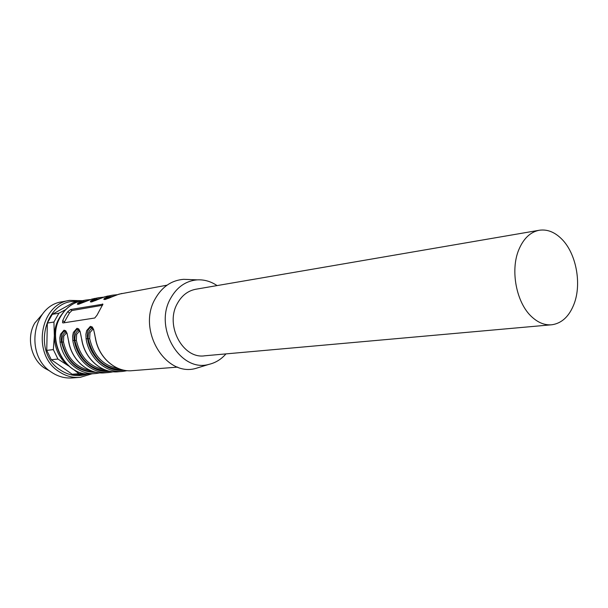 <?xml version="1.0" encoding="UTF-8"?>
<svg xmlns="http://www.w3.org/2000/svg" width="608" height="608" viewBox="0 0 608 608"><rect width="100%" height="100%" fill="white"/><g stroke="black" fill="none" stroke-linecap="round" stroke-linejoin="round"><path stroke-width="0.91" d="M42.469 314.131L34.793 323.015C26.144 337.402 30.94 359.229 44.665 368.197L49.894 371.055M91.968 373.821L80.203 377.348C72.648 377.963 65.535 376.025 58.87 371.526C31.662 354.639 39.642 304.175 69.593 300.39L62.092 301.788C32.346 305.566 24.396 355.475 51.406 372.157C58.018 376.61 65.079 378.526 72.588 377.91L79.215 377.416M69.593 300.39L82.422 300.679M86.936 374.209C77.672 377.013 68.765 375.592 60.207 369.938C30.788 351.667 45.623 297.13 78.044 301.621M87.826 373.905L87.043 374.178M86.526 374.247L80.621 374.703L72.192 374.254L51.308 359.746L46.748 350.39L47.34 323.076L52.288 314.336L73.606 302.434L79.207 301.408M88.525 373.935L78.949 373.715L72.192 374.254M68.537 365.887L57.935 359.054L51.308 359.746M78.949 373.715L73.781 369.664M57.935 359.054L53.337 349.608L46.748 350.39M53.337 349.608L54.34 335.7L53.922 322.027L47.34 323.076M53.922 322.027L58.892 313.204L52.288 314.336M58.892 313.204L65.603 309.67M68.415 365.78C59.151 358.386 54.462 348.361 54.34 335.7C54.598 327.583 57.053 320.522 61.704 314.518M64.919 315.94L67.716 311.699L70.596 309.525L102.919 304.182L97.037 315.157L94.757 318.007L63.088 322.939L62.571 322.711L62.708 320.629L64.919 315.94M118.91 294.173L105.123 299.524L103.824 299.402L104.356 298.368L109.501 295.883L112.427 295.184L105.131 296.681L91.55 301.956L90.318 301.826L90.888 300.808L96.011 298.353L98.906 297.654L91.793 299.121L78.478 304.296L77.307 304.167L77.908 303.156L83.007 300.732L85.865 300.048L81.92 300.77C72.808 302.632 65.679 307.937 60.542 316.669C45.63 340.7 66.409 377.697 91.99 373.814C65.976 377.484 45.57 340.944 60.192 316.996M95.988 373.502L99.97 372.848L95.988 373.502C79.618 375.448 62.723 360.962 60.017 342.015L59.82 337.82L60.542 334.271L64.015 330.167L65.748 330.798L67.047 333.321L68.552 340.906C67.496 334.97 66.728 332.044 66.257 332.135L64.478 331.231C61.666 332.508 60.663 336.026 61.469 341.787C66.515 362.224 78.219 372.423 96.581 372.385M113.339 371.769L109.204 372.468C92.659 374.444 75.559 359.678 72.8 340.366L72.603 336.095L73.355 332.477L76.95 328.29L78.751 328.928L80.112 331.497L81.662 339.218C80.628 333.389 79.846 330.433 79.321 330.364L77.421 329.376C74.51 330.684 73.462 334.271 74.282 340.138C76.98 359.062 93.845 373.456 110.025 371.313M122.922 371.397L127.232 370.66L122.922 371.397C106.195 373.396 88.882 358.34 86.07 338.664L85.88 334.309L86.655 330.615L90.379 326.344L92.249 326.982L93.67 329.597L95.274 337.47C94.407 332.234 93.617 329.255 92.902 328.533L90.858 327.446C87.841 328.784 86.754 332.447 87.59 338.428C90.341 357.8 107.563 372.514 123.979 370.196M62.708 320.629L64.471 321.898L69.472 312.968L71.98 310.528L102.532 305.284M200.518 366.958L195.822 368.402C165.467 377.34 136.937 329.916 155.146 298.923C161.948 286.892 171.426 280.356 183.586 279.323L189.726 279.566M113.172 296.332L105.093 299.22C105.526 298.422 107.274 297.631 110.344 296.848L109.501 295.883M102.942 297.411L105.131 296.681M91.58 301.849L91.565 301.69C91.975 300.884 93.731 300.094 96.824 299.303L96.011 298.353M78.546 304.19L78.538 304.053C78.926 303.255 80.674 302.465 83.798 301.667L83.007 300.732M64.471 321.898L64.076 322.787M60.017 342.015L62.024 342.182C61.91 336.452 63.156 333.108 65.763 332.15L66.272 332.158M72.8 340.366L74.845 340.541C74.731 334.704 76.023 331.292 78.721 330.311L79.291 330.326M86.07 338.664L88.16 338.838C88.038 332.888 89.376 329.407 92.173 328.404L92.819 328.426M225.971 353.894C221.206 359.343 215.513 362.839 208.894 364.382C180.325 372.772 153.505 327.803 170.567 298.444C176.943 287.037 185.85 280.843 197.288 279.855C204.28 279.513 210.877 281.42 217.064 285.585M108.437 298.368L110.907 297.312M95.266 300.618L97.371 299.706L96.824 299.303L100.069 298.543M539.121 230.28C547.071 229.072 554.564 231.952 561.594 238.921C576.118 253.148 581.917 283.518 574.096 303.878C569.301 316.282 561.921 323.243 551.958 324.756C544.973 325.432 538.27 322.81 531.84 316.905C516.45 303.126 510.059 270.476 518.784 249.782C523.48 238.579 530.26 232.074 539.121 230.28L195.715 289.256C187.811 290.814 181.67 295.61 177.285 303.635C164.715 325.5 182.97 359.419 204.85 355.779L551.167 324.824M66.812 333.192L66.234 333.146L63.749 336.163L63.483 341.939L62.024 342.182C66.766 361.167 77.68 371.1 94.772 371.974M79.876 331.39L79.192 331.33L76.623 334.408L76.334 340.298L74.845 340.541C79.709 360.012 90.843 370.135 108.239 370.903M93.442 329.536L92.652 329.445L89.984 332.584L89.672 338.588L88.16 338.838C93.153 358.811 104.508 369.132 122.216 369.786M118.97 294.15L167.04 285.175M108.292 372.544L104.926 372.803C88.434 374.771 71.394 360.096 68.658 340.898M121.995 371.465L118.476 371.746C101.81 373.738 84.565 358.773 81.768 339.218M177.711 367.11L132.544 370.644C115.695 372.666 98.238 357.405 95.388 337.463M67.716 311.699L69.472 312.968M71.98 310.528L70.596 309.525M102.44 304L102.927 304.357M113.833 296.05L110.344 296.848L111.234 297.168M84.299 302.039L83.798 301.667L86.807 300.952M63.483 341.939C67.23 358.218 76.342 367.794 90.797 370.652M76.334 340.298C80.21 357.056 89.543 366.829 104.348 369.611M89.672 338.588C93.678 355.855 103.254 365.826 118.4 368.516M95.084 373.57L91.99 373.814M60.336 316.73C65.466 308.02 72.664 302.7 81.92 300.77M121.919 293.444L116.728 294.895M117.298 294.69L112.427 295.184M105.116 296.689L108.042 295.982M99.347 298.855L91.572 301.674M103.596 297.175L98.906 297.654M89.657 299.828L94.681 298.429M86.024 301.287L78.546 304.038M90.394 299.569L85.865 300.048M104.926 372.803C88.335 374.756 71.296 360.065 68.552 340.913M109.204 372.468L113.346 371.777M118.476 371.746C101.703 373.722 84.451 358.75 81.662 339.226M132.544 370.644C115.581 372.651 98.124 357.375 95.274 337.478M197.288 279.855L183.586 279.323M208.894 364.382L195.822 368.402"/></g></svg>
